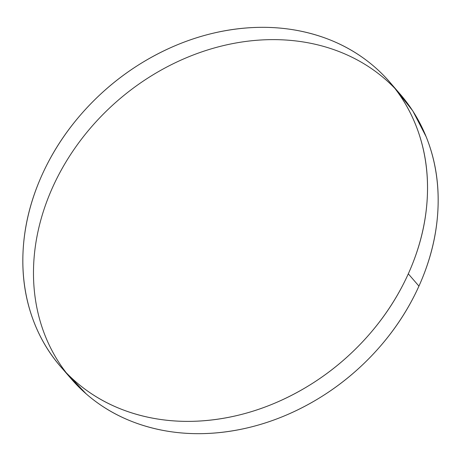 <?xml version="1.0" encoding="UTF-8"?>
<svg xmlns="http://www.w3.org/2000/svg" width="461" height="461" viewBox="0 0 461 461"><rect width="100%" height="100%" fill="white"/><g stroke="black" fill="none" stroke-linecap="round" stroke-linejoin="round"><path stroke-width="0.69" d="M42.06 174.88A217.517 180.113 139.1 0 1 377.023 69.087A217.517 180.113 139.1 0 1 408.302 273.822L418.94 286.12A217.517 180.113 -40.9 0 0 387.661 81.384A217.517 180.113 -40.9 0 0 52.698 187.178A217.517 180.113 -40.9 0 0 83.977 391.913A217.517 180.113 -40.9 0 0 418.94 286.12L408.302 273.822A217.517 180.113 139.1 0 1 73.339 379.616A217.517 180.113 139.1 0 1 42.06 174.88C53.476 149.595 69.104 126.527 88.944 105.673C108.784 84.824 131.327 67.779 156.573 54.536C181.818 41.294 207.842 32.869 234.649 29.25C261.45 25.637 286.996 27.107 311.279 33.67C335.562 40.228 356.733 51.378 374.805 67.116C392.87 82.853 406.452 101.979 415.545 124.499C424.644 147.019 428.569 171.215 427.312 197.083C426.056 222.957 419.717 248.537 408.302 273.822C396.886 299.108 381.259 322.176 361.418 343.03C341.572 363.879 319.029 380.924 293.79 394.167C268.544 407.409 242.521 415.839 215.713 419.452C188.912 423.071 163.367 421.596 139.084 415.038C114.801 408.475 93.623 397.324 75.558 381.587C57.492 365.85 43.91 346.724 34.811 324.204C25.718 301.684 21.794 277.493 23.05 251.62C24.306 225.746 30.639 200.166 42.06 174.88M394.991 88.477L412.826 110.945L426.189 136.796C435.282 159.316 439.206 183.507 437.95 209.38C436.694 235.254 430.361 260.834 418.94 286.12C407.524 311.406 391.896 334.473 372.056 355.327C352.216 376.176 329.673 393.221 304.427 406.464C279.182 419.706 253.158 428.131 226.351 431.75C199.55 435.363 174.004 433.893 149.721 427.33C125.438 420.772 104.267 409.622 86.195 393.884L66.009 372.523M391.729 84.409L400.315 94.332M62.442 368.696L71.322 378.965"/></g></svg>
